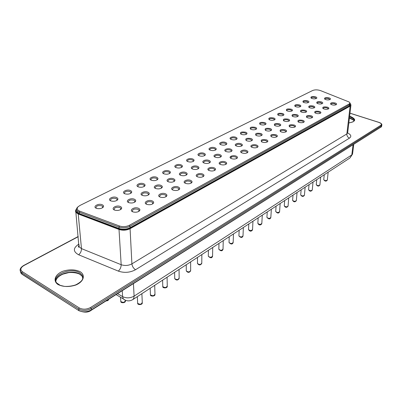 <?xml version="1.0" encoding="UTF-8"?>
<svg xmlns="http://www.w3.org/2000/svg" width="402" height="402" viewBox="0 0 402 402"><rect width="100%" height="100%" fill="white"/><g stroke="black" fill="none" stroke-linecap="round" stroke-linejoin="round"><path stroke-width="0.6" d="M76.501 208.955L75.541 210.437L75.566 211.748L75.877 212.362L78.224 213.995L119.012 229.462C122.826 230.658 126.514 230.396 130.077 228.683L350.117 106.138L350.961 104.897L350.418 104.023M76.139 209.352L76.48 209.065C75.209 210.874 75.872 212.341 78.47 213.472L119.253 228.919C122.876 230.055 126.384 229.803 129.766 228.18L349.891 105.786C350.815 105.234 350.946 104.6 350.293 103.887M76.661 210.166L77.033 211.965L79.41 213.608L119.037 228.487C122.841 229.668 126.519 229.406 130.067 227.698L349.333 105.872L350.258 103.987M349.614 102.53L350.313 103.525L349.464 104.766L129.992 226.291C126.444 227.994 122.761 228.256 118.947 227.075L79.279 212.226L76.903 210.583L76.526 209.759L76.732 208.236L78.194 206.633M129.374 225.286C126.178 226.813 122.861 227.045 119.434 225.989L79.762 211.176C77.29 210.115 76.646 208.728 77.837 207.015L79.852 205.512L312.721 90.465C315.007 89.626 317.595 89.666 320.484 90.591L349.026 101.947C350.041 102.726 350.036 103.43 349.016 104.053L129.374 225.286L129.992 226.291L130.067 227.698M230.733 149.157C232.065 149.745 232.381 150.408 231.693 151.152C230.085 152.147 228.14 152.247 225.864 151.459C222.582 150.026 227.431 147.76 230.733 149.157M255.33 127.328C256.612 127.851 256.958 128.439 256.355 129.092C254.732 130.017 252.823 130.057 250.627 129.213C249.386 127.339 250.954 126.71 255.33 127.328M134.554 199.312C135.816 199.995 136.057 200.794 135.278 201.714C133.806 202.904 131.836 203.266 129.379 202.799C124.022 201.452 130.419 197.206 134.554 199.312M161.127 185.458C162.413 186.116 162.674 186.88 161.916 187.754C160.398 188.89 158.433 189.176 156.016 188.608C151.283 187.181 157.232 183.563 161.127 185.458M260.797 133.479C262.134 134.032 262.481 134.65 261.833 135.333C260.189 136.258 258.27 136.298 256.069 135.444C254.737 133.499 256.31 132.846 260.797 133.479M197.668 166.403C198.98 167.021 199.271 167.74 198.548 168.544C196.975 169.609 195.015 169.79 192.669 169.096C188.734 167.634 194.091 164.78 197.668 166.403M319.449 111.424C320.836 111.937 321.223 112.5 320.62 113.108C318.922 113.907 317.047 113.846 314.997 112.922C314.083 111.324 315.565 110.826 319.449 111.424M130.59 190.618C131.786 191.257 132.037 192 131.333 192.865C129.851 194.076 127.861 194.432 125.364 193.93C120.314 192.568 126.635 188.623 130.59 190.618M327.419 107.148C328.806 107.651 329.203 108.198 328.61 108.791C326.911 109.575 325.047 109.5 323.017 108.57C322.168 107.032 323.635 106.56 327.419 107.148M156.775 177.337C158.001 177.95 158.267 178.669 157.574 179.488C156.056 180.644 154.077 180.92 151.634 180.327C147.162 178.915 153.036 175.538 156.775 177.337M311.248 115.821C312.635 116.344 313.022 116.922 312.399 117.55C310.706 118.369 308.821 118.319 306.741 117.399C305.756 115.736 307.259 115.213 311.248 115.821M273.752 117.982C275.038 118.484 275.395 119.042 274.822 119.665C273.179 120.545 271.295 120.55 269.159 119.68C268.084 117.947 269.616 117.379 273.752 117.982M181.222 164.931C182.468 165.523 182.754 166.212 182.076 166.996C180.528 168.096 178.558 168.307 176.171 167.634C172.207 166.202 177.679 163.307 181.222 164.931M148.077 192.262C149.353 192.93 149.604 193.714 148.835 194.608C147.338 195.774 145.373 196.096 142.931 195.573C137.901 194.181 144.067 190.262 148.077 192.262M256.657 145.102C258.054 145.7 258.391 146.368 257.672 147.107C256.024 148.052 254.089 148.102 251.863 147.268C248.813 145.836 253.416 143.775 256.657 145.102M321.354 101.902C322.68 102.379 323.072 102.902 322.52 103.475C320.846 104.254 318.997 104.188 316.982 103.274C316.183 101.786 317.64 101.329 321.354 101.902M202.673 174.051C204.055 174.719 204.342 175.478 203.543 176.332C201.975 177.382 200.02 177.568 197.689 176.89C193.543 175.398 198.96 172.352 202.673 174.051M307.58 100.822C308.867 101.284 309.244 101.796 308.716 102.359C307.063 103.153 305.224 103.103 303.193 102.208C302.389 100.716 303.852 100.254 307.58 100.822M225.331 161.9C226.718 162.544 227.029 163.262 226.261 164.066C224.658 165.076 222.708 165.202 220.417 164.453C216.753 162.966 221.824 160.368 225.331 161.9M209.05 160.463C210.372 161.076 210.673 161.775 209.955 162.559C208.372 163.599 206.417 163.75 204.09 163.026C200.392 161.564 205.568 158.926 209.05 160.463M294.118 125.007C295.515 125.555 295.887 126.158 295.234 126.821C293.55 127.68 291.646 127.66 289.515 126.761C288.375 124.962 289.907 124.379 294.118 125.007M299.475 104.932C300.761 105.404 301.133 105.927 300.596 106.505C298.942 107.324 297.093 107.284 295.038 106.394C294.174 104.842 295.651 104.359 299.475 104.932M296.882 114.66C298.219 115.168 298.591 115.731 297.998 116.349C296.329 117.188 294.45 117.158 292.354 116.258C291.365 114.595 292.872 114.062 296.882 114.66M329.067 97.877C330.394 98.344 330.791 98.857 330.253 99.415C328.575 100.173 326.741 100.098 324.751 99.178C324.007 97.751 325.449 97.319 329.067 97.877M235.778 137.248C237.054 137.791 237.386 138.404 236.763 139.097C235.15 140.067 233.22 140.147 230.974 139.338C228.019 137.966 232.657 135.971 235.778 137.248M302.806 120.349C304.198 120.881 304.58 121.474 303.942 122.118C302.254 122.957 300.359 122.922 298.254 122.007C297.194 120.283 298.711 119.731 302.806 120.349M241.064 143.77C242.401 144.343 242.728 144.991 242.054 145.715C240.431 146.685 238.492 146.765 236.245 145.951C233.15 144.539 237.848 142.434 241.064 143.77M291.143 109.163C292.43 109.64 292.797 110.178 292.244 110.771C290.596 111.605 288.731 111.58 286.651 110.696C285.721 109.088 287.219 108.575 291.143 109.163M190.759 180.443C192.131 181.126 192.412 181.905 191.598 182.779C190.045 183.85 188.096 184.071 185.744 183.433C181.327 181.95 186.935 178.649 190.759 180.443M143.911 183.86C145.122 184.488 145.378 185.221 144.685 186.061C143.182 187.247 141.197 187.558 138.73 187.01C133.977 185.618 140.067 181.965 143.911 183.86M220.065 154.72C221.391 155.318 221.703 156.001 220.999 156.765C219.402 157.78 217.452 157.906 215.15 157.147C211.668 155.7 216.678 153.252 220.065 154.72M102.475 204.884C103.636 205.538 103.867 206.311 103.158 207.216C101.711 208.492 99.711 208.929 97.158 208.532C91.465 207.281 98.284 202.663 102.475 204.884M245.702 132.218C246.984 132.745 247.32 133.348 246.707 134.017C245.089 134.966 243.17 135.027 240.949 134.198C239.612 132.253 241.2 131.59 245.702 132.218M204.095 153.328C205.357 153.896 205.663 154.554 205.005 155.298C203.427 156.348 201.472 156.499 199.141 155.765C195.623 154.343 200.734 151.85 204.095 153.328M192.844 159.036C194.101 159.619 194.392 160.292 193.729 161.051C192.166 162.127 190.201 162.307 187.845 161.599C184.106 160.172 189.397 157.489 192.844 159.036M178.428 187.056C179.794 187.754 180.061 188.548 179.232 189.453C177.699 190.543 175.754 190.799 173.388 190.211C168.679 188.749 174.488 185.166 178.428 187.056M116.786 197.623C117.967 198.266 118.203 199.03 117.5 199.915C116.037 201.156 114.042 201.553 111.515 201.095C106.153 199.784 112.716 195.518 116.786 197.623M169.202 171.031C170.438 171.634 170.714 172.337 170.031 173.136C168.498 174.262 166.523 174.508 164.111 173.875C159.895 172.443 165.564 169.317 169.202 171.031M236.11 156.122C237.502 156.745 237.823 157.448 237.069 158.232C235.451 159.217 233.502 159.318 231.23 158.539C227.788 157.061 232.693 154.659 236.11 156.122M214.191 167.875C215.578 168.528 215.874 169.272 215.095 170.096C213.502 171.126 211.552 171.282 209.241 170.564C205.347 169.071 210.583 166.262 214.191 167.875M282.571 113.51C283.857 113.997 284.219 114.55 283.656 115.153C282.013 116.012 280.134 116.002 278.028 115.123C277.028 113.454 278.546 112.917 282.571 113.51M275.958 134.75C277.355 135.323 277.707 135.956 277.023 136.66C275.355 137.559 273.435 137.569 271.255 136.695C269.928 134.755 271.496 134.107 275.958 134.75M214.99 147.795C216.261 148.358 216.572 149.001 215.924 149.73C214.336 150.75 212.387 150.876 210.085 150.112C206.769 148.705 211.713 146.393 214.99 147.795M120.535 206.623C121.776 207.316 122.007 208.13 121.228 209.075C119.771 210.296 117.806 210.698 115.324 210.286C109.63 209 116.268 204.397 120.535 206.623M165.654 193.91C167.011 194.618 167.267 195.432 166.423 196.362C164.915 197.477 162.971 197.769 160.589 197.231C155.574 195.799 161.589 191.91 165.654 193.91M305.269 110.289C306.6 110.786 306.982 111.334 306.404 111.937C304.731 112.756 302.862 112.711 300.796 111.806C299.872 110.203 301.364 109.696 305.269 110.289M173.724 178.885C175.021 179.533 175.297 180.282 174.543 181.131C173.011 182.242 171.046 182.493 168.649 181.88C164.202 180.433 169.94 177.091 173.724 178.885M285.174 129.806C286.571 130.364 286.933 130.987 286.264 131.665C284.591 132.544 282.676 132.539 280.521 131.65C279.289 129.786 280.842 129.168 285.174 129.806M225.547 142.444C226.818 142.991 227.14 143.625 226.507 144.328C224.904 145.323 222.964 145.429 220.693 144.64C217.562 143.248 222.351 141.102 225.547 142.444M279.37 123.796C280.707 124.324 281.068 124.911 280.445 125.565C278.792 126.444 276.888 126.444 274.742 125.565C273.591 123.766 275.134 123.178 279.37 123.796M315.469 96.817C316.751 97.274 317.133 97.771 316.62 98.319C314.962 99.098 313.138 99.038 311.133 98.138C310.384 96.701 311.831 96.264 315.469 96.817M335.178 102.987C336.554 103.48 336.956 104.012 336.384 104.595C334.68 105.359 332.826 105.269 330.826 104.339C330.037 102.862 331.484 102.409 335.178 102.987M246.547 150.524C247.939 151.137 248.27 151.82 247.537 152.584C245.903 153.544 243.959 153.624 241.713 152.81C238.471 151.358 243.22 149.132 246.547 150.524M138.69 208.372C140.017 209.105 140.248 209.965 139.383 210.944C137.926 212.105 135.992 212.477 133.585 212.05C127.891 210.728 134.353 206.141 138.69 208.372M266.456 139.846C267.853 140.429 268.199 141.082 267.496 141.8C265.838 142.725 263.908 142.755 261.707 141.901C260.275 139.881 261.858 139.192 266.456 139.846M152.418 201.01C153.76 201.729 154.006 202.568 153.152 203.523C151.665 204.658 149.725 204.99 147.328 204.502C141.986 203.121 148.222 198.9 152.418 201.01M185.9 172.538C187.206 173.172 187.488 173.905 186.749 174.729C185.196 175.82 183.232 176.036 180.86 175.378C176.679 173.92 182.222 170.83 185.9 172.538M288.249 119.163C289.591 119.68 289.958 120.258 289.35 120.891C287.686 121.751 285.797 121.736 283.676 120.841C282.606 119.113 284.134 118.55 288.249 119.163M313.419 106.038C314.756 106.525 315.138 107.063 314.575 107.646C312.902 108.445 311.042 108.389 309.002 107.48C308.143 105.937 309.615 105.455 313.419 106.038M270.219 128.565C271.561 129.107 271.913 129.71 271.28 130.379C269.626 131.278 267.717 131.298 265.546 130.429C264.305 128.56 265.863 127.936 270.219 128.565M264.677 122.59C265.963 123.097 266.31 123.67 265.722 124.308C264.089 125.213 262.189 125.233 260.029 124.374C258.873 122.575 260.426 121.977 264.677 122.59M251.084 138.544C252.421 139.107 252.757 139.74 252.094 140.444C250.461 141.393 248.531 141.449 246.31 140.62C244.873 138.595 246.461 137.906 251.084 138.544M225.622 151.338L225.512 151.137C225.854 149.76 227.442 149.383 230.281 150.001L231.316 150.83L231.18 151.489M250.552 129.168L250.491 129.037C250.848 127.876 252.32 127.57 254.908 128.117L255.958 128.921L255.873 129.399M128.595 202.523L128.298 202.181C128.529 200.146 130.434 199.518 134.017 200.286L134.841 200.98L134.62 202.216M155.398 188.362L155.162 188.056C155.433 186.216 157.247 185.664 160.609 186.397L161.503 187.136L161.302 188.201M255.958 135.384L255.888 135.228C256.245 134.032 257.737 133.715 260.37 134.283L261.451 135.122L261.345 135.64M192.262 168.91L192.096 168.659C192.412 167.071 194.106 166.619 197.186 167.287L198.161 168.086L197.99 168.925M315.037 112.947L315.007 112.856C315.374 111.902 316.726 111.676 319.057 112.168L320.238 113.032L320.168 113.364M124.695 193.684L124.439 193.382C124.69 191.432 126.56 190.829 130.062 191.573L130.861 192.241L130.68 193.372M323.087 108.61L323.062 108.53C323.424 107.615 324.751 107.399 327.037 107.882L328.223 108.736L328.163 109.042M151.112 180.116L150.911 179.845C151.192 178.081 152.981 177.548 156.267 178.257L157.137 178.97L156.971 179.945M306.761 117.409L306.726 117.304C307.093 116.314 308.465 116.072 310.852 116.575L312.022 117.449L311.947 117.811M269.139 119.67L269.099 119.57C269.456 118.5 270.873 118.228 273.35 118.746L274.42 119.555L274.35 119.957M175.774 167.458L175.614 167.222C175.925 165.619 177.634 165.152 180.734 165.82L181.659 166.569L181.508 167.403M142.233 195.312L141.971 194.99C142.223 193.055 144.082 192.468 147.549 193.216L148.408 193.935L148.197 195.081M251.672 147.162L251.572 146.971C251.928 145.675 253.471 145.333 256.21 145.931L257.315 146.81L257.179 147.418M317.062 103.324L317.047 103.259C317.409 102.369 318.716 102.158 320.972 102.621L322.072 103.726M197.206 176.669L197.015 176.383C197.322 174.739 199.045 174.262 202.181 174.96L203.191 175.795L202.99 176.704M303.274 102.259L303.254 102.198C303.616 101.294 304.927 101.073 307.203 101.54L308.264 102.621M220.06 164.277L219.914 164.031C220.246 162.539 221.894 162.122 224.859 162.78L225.909 163.639L225.738 164.413M203.744 162.855L203.603 162.624C203.925 161.112 205.583 160.684 208.578 161.338L209.573 162.147L209.417 162.926M289.48 126.736L289.425 126.605C289.792 125.524 291.219 125.248 293.711 125.786L294.862 126.665L294.767 127.097M295.093 106.429L295.068 106.359C295.43 105.414 296.771 105.183 299.088 105.661L300.193 106.46L300.138 106.771M292.37 116.268L292.334 116.168C292.696 115.163 294.078 114.912 296.485 115.414L297.611 116.253L297.54 116.62M324.836 99.193C325.198 98.334 326.484 98.133 328.695 98.585L329.811 99.661M230.823 139.258L230.743 139.097C231.09 137.831 232.622 137.484 235.341 138.062L236.361 138.861L236.26 139.424M298.244 122.002L298.204 121.886C298.565 120.851 299.967 120.595 302.404 121.113L303.57 121.987L303.48 122.384M236.049 145.851L235.954 145.665C236.301 144.353 237.858 143.996 240.622 144.599L241.677 145.434L241.552 146.042M286.686 110.716L286.656 110.635C287.018 109.656 288.38 109.409 290.752 109.902L291.842 110.706L291.787 111.042M185.186 183.191L184.97 182.885C185.267 181.156 187.025 180.649 190.257 181.367L191.236 182.186L191.025 183.171M138.132 186.779L137.906 186.493C138.172 184.639 140.002 184.076 143.393 184.799L144.233 185.488L144.057 186.543M214.859 157.001L214.733 156.785C215.07 155.348 216.693 154.941 219.603 155.579L220.623 156.398L220.472 157.117M96.329 208.271L96.013 207.934C96.219 205.779 98.183 205.095 101.922 205.879L102.646 206.482L102.45 207.794M240.833 134.132L240.768 133.992C241.12 132.776 242.622 132.454 245.275 133.017L246.31 133.821L246.215 134.338M198.854 155.624L198.734 155.423C199.06 153.961 200.693 153.549 203.633 154.182L204.598 154.956L204.467 155.674M187.503 161.443L187.362 161.222C187.684 159.694 189.352 159.257 192.372 159.906L193.317 160.669L193.176 161.443M172.749 189.95L172.503 189.618C172.78 187.799 174.584 187.262 177.915 188L178.865 188.799L178.639 189.865M110.766 200.844L110.485 200.523C110.711 198.477 112.63 197.834 116.243 198.598L117.012 199.231L116.821 200.452L117.5 199.915M163.649 173.674L163.473 173.423C163.77 171.744 165.513 171.247 168.709 171.93L169.604 172.664L169.448 173.569M230.939 158.383L230.808 158.157C231.15 156.735 232.763 156.343 235.647 156.981L236.718 157.85L236.557 158.564M208.824 170.368L208.658 170.101C208.975 168.533 210.663 168.091 213.708 168.77L214.738 169.614L214.552 170.458M278.038 115.128L278.003 115.037C278.365 114.017 279.752 113.756 282.174 114.263L283.259 115.067L283.189 115.434M271.149 136.635L271.074 136.474C271.435 135.293 272.923 134.987 275.531 135.554L276.661 136.434L276.546 136.946M209.844 149.991L209.738 149.805C210.08 148.413 211.678 148.026 214.537 148.639L215.522 149.423L215.402 150.087M114.449 210.005L114.123 209.638C114.324 207.502 116.278 206.829 119.982 207.618L120.766 208.276L120.535 209.613M159.865 196.95L159.589 196.603C159.845 194.684 161.694 194.111 165.132 194.869L166.051 195.643L165.81 196.799M300.832 111.831L300.807 111.741C301.168 110.776 302.525 110.54 304.877 111.032L306.012 111.867L305.947 112.203M168.106 181.649L167.9 181.362C168.187 179.614 169.961 179.096 173.222 179.81L174.146 180.573L173.955 181.553M280.45 131.61L280.39 131.464C280.752 130.333 282.209 130.047 284.757 130.595L285.897 131.479L285.792 131.946M220.497 144.539L220.407 144.368C220.748 143.037 222.316 142.675 225.1 143.268L226.105 144.062L225.994 144.675M274.697 125.54L274.646 125.414C275.008 124.318 276.445 124.037 278.958 124.575L280.063 125.414L279.978 125.851M311.218 98.153C311.575 97.284 312.867 97.073 315.098 97.525L316.173 98.575M330.911 104.394L330.891 104.324C331.258 103.45 332.56 103.244 334.801 103.711L335.936 104.837M241.466 152.685L241.356 152.474C241.702 151.117 243.28 150.75 246.094 151.368L247.18 152.242L247.034 152.901M132.665 211.743L132.323 211.351C132.529 209.226 134.469 208.568 138.137 209.372L138.986 210.085L138.72 211.437M261.556 141.816L261.476 141.64C261.833 140.404 263.345 140.077 266.018 140.665L267.139 141.544L267.013 142.102M146.514 204.211L146.207 203.839C146.439 201.824 148.328 201.206 151.881 201.985L152.765 202.734L152.514 203.985M180.387 175.171L180.202 174.9C180.503 173.237 182.237 172.749 185.407 173.443L186.357 174.227L186.176 175.131M283.661 120.836L283.621 120.726C283.983 119.675 285.39 119.409 287.847 119.927L288.963 120.766L288.882 121.168M309.063 107.515L309.037 107.44C309.399 106.515 310.731 106.289 313.037 106.771L314.183 107.595L314.123 107.907M265.466 130.389L265.405 130.248C265.767 129.102 267.229 128.806 269.802 129.354L270.898 130.198L270.802 130.67M259.978 124.349L259.933 124.233C260.29 123.123 261.732 122.831 264.265 123.364L265.325 124.168L265.245 124.61M246.155 140.534L246.074 140.368C246.426 139.112 247.954 138.78 250.647 139.363L251.717 140.197L251.602 140.76M106.801 300.455L108.615 299.309M323.761 179.508L323.746 179.694C325.082 180.865 326.288 180.925 327.354 179.875L328.168 172.187M316.284 184.448L316.263 184.649C317.635 185.84 318.856 185.895 319.917 184.799L320.695 177.061M308.605 189.518L308.585 189.734C309.992 190.95 311.223 190.99 312.284 189.86L313.022 182.066M300.721 194.729L300.701 194.96C302.143 196.196 303.389 196.231 304.44 195.055L305.138 187.206M284.294 205.578L284.274 205.849C285.797 207.13 287.073 207.136 288.108 205.869L288.716 197.915M275.732 211.236L275.712 211.522C277.279 212.829 278.571 212.819 279.596 211.507L280.159 203.497M292.621 200.08L292.601 200.327C294.078 201.588 295.344 201.608 296.385 200.392L297.043 192.488M266.928 217.05L266.908 217.361C268.521 218.688 269.827 218.668 270.842 217.301L271.35 209.241M257.868 223.035L257.853 223.371C259.506 224.718 260.838 224.678 261.833 223.261L262.29 215.15M248.542 229.195L248.526 229.562C250.235 230.924 251.582 230.869 252.562 229.391L252.958 221.236M150.398 294.058L150.428 294.787C152.765 296.234 154.283 295.912 154.976 293.822L154.695 285.325M137.615 302.505L137.655 303.294C140.087 304.736 141.62 304.369 142.268 302.198L141.886 293.676M162.76 285.887L162.775 286.566C165.026 288.013 166.523 287.731 167.267 285.721L167.076 277.249M186.277 270.34L186.282 270.923C188.372 272.365 189.829 272.159 190.654 270.295L190.633 261.883M174.709 277.988L174.719 278.611C176.89 280.063 178.362 279.817 179.151 277.882L179.046 269.44M229.045 242.079L229.034 242.506C230.854 243.903 232.235 243.803 233.175 242.21L233.451 233.959M238.939 235.542L238.924 235.934C240.687 237.316 242.049 237.24 243.014 235.708L243.351 227.502M197.477 262.938L197.477 263.476C199.492 264.913 200.93 264.737 201.789 262.943L201.849 254.572M208.331 255.767L208.321 256.265C210.271 257.692 211.688 257.541 212.578 255.818L212.713 247.486M218.844 248.818L218.839 249.28C220.718 250.692 222.115 250.567 223.035 248.913L223.241 240.617M120.746 300.691L120.796 301.48C123.258 302.857 124.791 302.465 125.394 300.299L125.394 300.239M125.288 300.199L123.278 298.892C126.288 301.254 129.444 301.5 132.75 299.631L349.981 157.961L352.614 153.564L353.74 144.469M132.75 299.631L133.811 298.289L134.097 296.143L351.805 154.911L353.036 144.916M116.077 294.596L123.278 298.892L122.605 296.626C126.364 298.405 130.193 298.249 134.097 296.143L133.449 283.621M117.59 293.641L122.605 296.626L122.238 290.706M59.194 275.938L55.737 279.671M82.742 276.305L82.088 275.581M20.326 271.028L20.909 273.124L22.336 274.435M20.18 269.425L20.713 271.792L21.763 272.717L21.959 274.048L79.144 310.821M22.351 271.682L21.763 272.717L78.656 309.058L78.797 310.439C82.742 312.429 86.943 312.248 91.4 309.892L91.269 310.269C88.299 312.615 84.159 312.736 78.852 310.63L22.02 274.234L20.909 273.124L20.713 271.792C19.341 269.737 20.311 267.637 23.638 265.491L23.924 265.546C20.497 267.677 19.974 269.722 22.351 271.682L79.274 307.942C82.827 309.731 86.611 309.565 90.626 307.455L380.769 125.334C381.99 124.308 381.332 123.329 378.795 122.384L349.981 113.223M79.274 307.942L78.656 309.058C82.611 311.047 86.812 310.867 91.274 308.515L91.4 309.892L381.051 127.027L91.269 310.269M90.626 307.455L91.274 308.515L381.196 126.007L381.051 127.027L381.845 125.293M353.966 120.997C353.579 119.806 352.162 118.801 349.72 117.982L349.428 117.892M82.877 277.903L82.149 276.229L79.787 274.079C72.526 269.224 55.617 274.204 55.878 281.305M380.769 125.334L381.196 126.007L381.9 124.911C381.865 123.891 380.875 123.042 378.92 122.364L378.795 122.384M354.092 120.756L354.132 120.213C353.896 118.942 352.459 117.861 349.835 116.977L349.549 116.892M79.656 272.752C70.787 266.777 50.592 275.486 56.687 282.958L60.295 285.385L64.551 286.395C68.37 286.586 72.099 286.078 75.737 284.862C82.641 281.269 82.666 279.003 82.882 277.847L82.023 274.903L79.656 272.752M82.752 278.586L82.023 274.903L82.149 276.229L79.857 274.305C76.435 272.335 69.757 272.295 68.33 272.712L63.054 274.109C59.064 275.847 56.702 277.968 55.973 280.47M78.204 236.708L23.924 265.546M348.835 122.947C356.117 121.474 356.564 119.263 350.182 116.314L349.634 116.148M80.229 271.722C75.189 269.395 69.4 269.234 62.853 271.234C55.069 274.375 52.561 280.792 57.999 284.521C63.149 286.988 69.099 287.154 75.847 285.023C83.742 281.666 85.701 275.239 80.229 271.722M347.665 133.012C351.097 134.745 351.705 136.449 349.489 138.122L135.524 269.727C130.007 272.662 124.273 273.119 118.324 271.109L78.641 254.783C72.903 251.587 72.973 248.034 78.852 244.12L78.908 244.089M350.906 105.359L347.695 132.61L346.856 133.936L131.906 263.863C128.459 265.667 124.876 265.948 121.168 264.707L81.465 248.602L79.174 246.898L78.948 244.532M78.47 213.472L78.224 213.995L81.465 248.602C81.5 251.109 80.556 253.17 78.641 254.783M119.253 228.919L119.012 229.462L121.168 264.707C121.133 267.26 120.183 269.395 118.324 271.109M129.766 228.18L130.077 228.683L131.906 263.863C132.238 266.38 133.444 268.335 135.524 269.727M349.891 105.786L350.117 106.138L346.856 133.936C346.81 135.916 347.69 137.313 349.489 138.122M119.037 228.487L118.947 227.075L119.434 225.989M79.41 213.608L79.279 212.226L79.762 211.176M349.333 105.872L349.464 104.766L349.016 104.053M105.982 300.972C107.691 300.822 108.585 300.259 108.666 299.279M327.334 180.046C326.238 181.583 325.037 181.463 323.746 179.694L324.258 174.739M319.902 184.99C318.796 186.548 317.585 186.433 316.263 184.649L316.756 179.634M312.264 190.061C310.982 191.659 309.756 191.548 308.585 189.734L309.053 184.654M304.425 195.272C303.274 196.89 302.033 196.784 300.701 194.96L301.143 189.814M288.093 206.12C286.726 207.829 285.455 207.739 284.274 205.849L284.661 200.563M279.581 211.774C278.737 213.552 277.445 213.467 275.712 211.522L276.073 206.166M296.369 200.623C295.038 202.296 293.777 202.196 292.601 200.327L293.018 195.116M270.827 217.588C270.038 219.402 268.732 219.326 266.908 217.361L267.235 211.924M261.823 223.572C261.496 224.592 259.37 226.18 257.853 223.371L258.144 217.859M252.551 229.728C252.185 230.693 250.26 232.477 248.526 229.562L248.783 223.964M155.026 294.47C155.046 296.676 150.041 296.475 150.428 294.787L150.182 288.264M142.328 302.897C142.358 305.108 137.363 305.048 137.655 303.294L137.328 296.646M167.302 286.324C167.348 288.47 162.378 288.259 162.775 286.566L162.604 280.164M190.669 270.817C189.317 272.832 187.855 272.868 186.282 270.923L186.247 264.747M179.176 278.445C177.825 280.506 176.342 280.561 174.719 278.611L174.619 272.325M233.17 242.597C232.326 244.511 230.944 244.481 229.034 242.506L229.205 236.728M243.009 236.064C242.16 237.939 240.803 237.894 238.924 235.934L239.14 230.251M201.799 263.426C200.442 265.4 199.005 265.415 197.477 263.476L197.498 257.406M212.583 256.27C211.914 258.265 210.497 258.265 208.321 256.265L208.397 250.3M223.035 249.33C222.211 251.28 220.814 251.265 218.839 249.28L218.964 243.411M125.464 301.003C125.504 303.229 120.474 303.183 120.796 301.48L120.53 297.254M349.981 157.961L352.559 154.046M381.709 126.278L380.85 127.344M349.393 118.208L349.805 118.334C352.986 119.716 354.368 120.61 353.951 121.022M354.056 120.836L354.087 120.771C353.78 120.675 355.041 121.836 348.841 122.891M78.184 236.522L23.638 265.491M378.89 122.354L349.986 113.168M79.043 245.532C78.154 246.818 78.119 247.315 78.943 247.024L75.877 212.362M77.033 211.965L76.903 210.583M77.837 207.015L77.149 207.598M231.386 151.378L231.693 151.152M134.65 202.196L135.278 201.714M161.393 188.146L161.916 187.754M198.156 168.835L198.548 168.544M130.715 193.352L131.333 192.865M157.061 179.89L157.574 179.488M181.644 167.327L182.076 166.996M148.258 195.045L148.835 194.608M257.421 147.288L257.672 147.107M203.151 176.614L203.543 176.332M225.934 164.302L226.261 164.066M209.593 162.825L209.955 162.559M236.476 139.308L236.763 139.097M241.773 145.921L242.054 145.715M191.166 183.091L191.598 182.779M144.117 186.503L144.685 186.061M220.668 157.006L220.999 156.765M102.47 207.769L103.158 207.216M246.446 134.213L246.707 134.017M204.643 155.574L205.005 155.298M193.332 161.353L193.729 161.051M178.759 189.799L179.232 189.453M169.564 173.503L170.031 173.136M236.773 158.448L237.069 158.232M214.733 170.358L215.095 170.096M215.593 149.981L215.924 149.73M120.54 209.608L121.228 209.075M165.9 196.749L166.423 196.362M174.071 181.488L174.543 181.131M226.195 144.559L226.507 144.328M247.26 152.775L247.537 152.584M138.745 211.422L139.383 210.944M152.574 203.95L153.152 203.523M186.312 175.056L186.749 174.729M251.838 140.635L252.094 140.444M231.316 150.83L231.301 151.293M231.16 156.122L231.125 157.282M255.958 128.921L255.943 129.273M134.841 200.98L134.881 201.839M161.503 187.136L161.524 187.875M261.451 135.122L261.431 135.494M198.161 168.086L198.156 168.674M130.861 192.241L130.901 193.04M157.137 178.97L157.157 179.659M312.022 117.449L311.997 117.711M274.42 119.555L274.405 119.856M181.659 166.569L181.664 167.162M148.408 193.935L148.438 194.734M257.315 146.81L257.295 147.227M203.191 175.795L203.186 176.418M225.909 163.639L225.894 164.167M209.573 162.147L209.568 162.689M294.862 126.665L294.842 126.972M297.611 116.253L297.591 116.525M236.361 138.861L236.351 139.273M303.57 121.987L303.545 122.273M241.677 145.434L241.657 145.861M291.842 110.706L291.827 110.967M191.236 182.186L191.241 182.86M144.233 185.488L144.258 186.232M220.623 156.398L220.608 156.901M102.646 206.482L102.711 207.407M204.598 154.956L204.593 155.468M193.317 160.669L193.317 161.222M178.865 188.799L178.875 189.528M117.012 199.231L117.062 200.095M169.604 172.664L169.619 173.307M236.718 157.85L236.703 158.338M214.738 169.614L214.728 170.192M283.259 115.067L283.239 115.349M276.661 136.434L276.636 136.791M209.583 162.172L209.578 162.669M215.522 149.423L215.512 149.901M120.766 208.276L120.821 209.206M166.051 195.643L166.066 196.432M306.012 111.867L305.992 112.118M174.146 180.573L174.156 181.257M285.897 131.479L285.877 131.806M226.105 144.062L226.095 144.504M280.063 125.414L280.043 125.731M247.18 152.242L247.16 152.695M138.986 210.085L139.027 211.01M267.139 141.544L267.114 141.931M152.765 202.734L152.795 203.588M186.357 174.227L186.357 174.86M288.963 120.766L288.943 121.062M270.898 130.198L270.878 130.539M265.325 124.168L265.31 124.494M251.717 140.197L251.697 140.599"/></g></svg>
